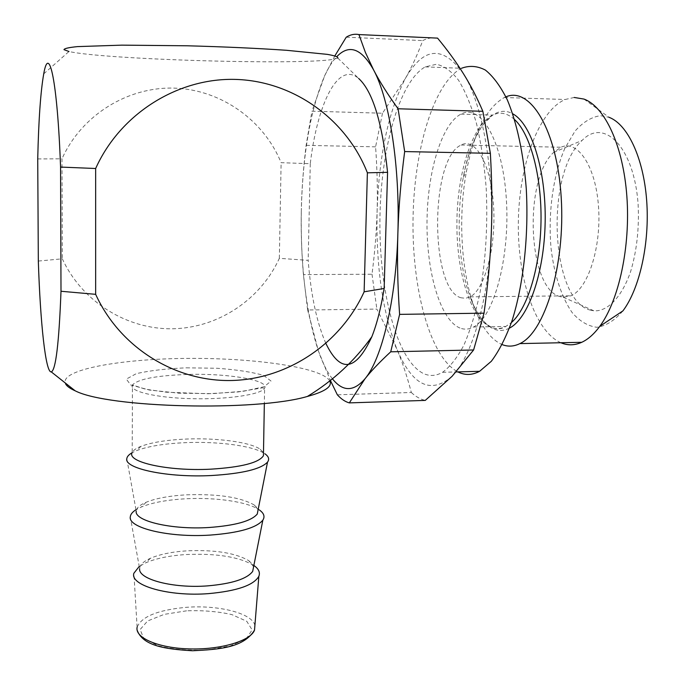 <?xml version="1.0" encoding="UTF-8"?>
<svg xmlns="http://www.w3.org/2000/svg" width="685" height="685" viewBox="0 0 685 685"><rect width="100%" height="100%" fill="white"/><g stroke="black" fill="none" stroke-linecap="round" stroke-linejoin="round"><path stroke-width="0.51" stroke-dasharray="3.42 2.57" d="M38.326 261.062L62.326 258.81C82.089 301.897 127.119 329.579 172.671 328.774C218.284 327.927 260.685 299.499 279.334 258.331L308.173 260.351C310.964 295.372 316.881 323.089 325.906 343.493M329.785 380.954C322.421 367.588 255.351 357.853 187.981 358.401C120.603 358.734 59.175 369.737 65.486 383.694L65.589 383.9M332.439 378.822C327.207 372.152 322.524 362.853 318.379 350.908C306.126 313.071 300.441 266.225 301.314 210.372C300.869 230.571 301.563 251.977 303.395 274.608L307.633 309.988L376.861 309.089L396.923 349.213C402.36 362.151 407.164 376.579 411.325 392.505L337.345 394.8M411.325 392.505C415.778 396.666 420.427 399.295 425.257 400.4M263.485 452.759L260.249 449.257C250.196 442.15 217.299 437.749 186.662 439.042C167.02 439.89 151.787 442.322 140.964 446.337C136.152 448.238 133.232 450.31 132.196 452.545L132.453 384.953C138.113 379.045 156.385 375.551 187.27 374.455C227.762 373.171 269.813 380.201 264.607 388.181C261.653 394.474 227.985 399.612 191.817 398.687C155.606 397.848 128.455 391.221 132.453 384.953L145.34 389.183L166.635 392.231L208.052 393.738L238.311 391.923L262.381 387.856L264.607 388.181L264.341 403.431M382.487 113.222L375.585 146.838C377.212 169.752 377.726 191.124 377.118 210.963C375.902 265.951 382.495 312.035 396.923 349.213C412.327 385.621 430.711 394.646 452.091 376.296C471.974 356.645 488.825 299.73 491.265 233.91C494.159 168.27 481.949 102.305 463.188 73.321C442.707 45.107 423.399 46.88 405.272 78.638L382.487 113.222L311.932 111.201L306.126 145.348C303.301 168.519 301.7 190.199 301.314 210.372C302.684 154.322 310.468 109.437 324.664 75.718C328.44 67.472 332.525 61.068 336.917 56.504M437.561 38.12C432.535 37.247 427.603 38.06 422.756 40.586C417.448 54.706 411.625 67.387 405.272 78.638C388.326 111.689 378.942 155.795 377.118 210.963C376.587 230.828 374.883 251.909 372.006 274.223L303.395 274.608M260.249 449.257L263.545 452.922M263.485 452.879C251.344 445.618 217.393 441.286 185.798 442.638C164.743 443.555 148.371 446.2 136.692 450.576L132.119 452.734M258.117 509.683L254.092 504.905C240.324 497.164 217.924 493.799 186.902 494.81C169.76 495.743 156.171 498.235 146.119 502.268C139.851 504.931 136.555 507.876 136.221 511.096L126.802 458.667M422.585 373.085C396.581 359 379.413 291.682 379.901 221.675C380.252 151.727 398.499 82.08 425.205 66.882L436.371 64.279C443.974 65.82 451.346 71.12 458.505 80.154C465.363 91.353 471.383 105.884 476.572 123.762C481.11 143.285 484.321 164.734 486.196 188.118C487.891 224.749 485.828 259.589 480.014 292.632C475.596 313.028 470.218 330.547 463.873 345.18C457.135 357.827 450.036 366.869 442.553 372.306C435.746 376.193 429.084 376.45 422.585 373.085M425.205 66.882L461.485 68.286C433.1 83.236 413.56 152.001 413.004 221.264C412.301 290.577 430.326 357.399 457.854 371.895M254.092 504.905L259.298 509.914C248.013 501.857 215.835 497.139 185.883 498.774C167.183 499.81 152.318 502.559 141.273 507.028L135.972 509.743M253.604 566.709L248.758 560.672C235.409 552.915 214.816 549.635 186.988 550.834C171.969 551.827 159.785 554.302 150.443 558.275C143.516 561.366 139.903 564.817 139.629 568.644L130.287 516.918M459.969 328.029C440.506 320.126 426.798 273.426 426.995 223.438C427.063 173.468 441.149 124.447 460.868 114.155C480.622 103.093 502.747 140.391 506.352 199.087C510.188 257.671 493.782 317.104 473.532 327.002C468.951 329.442 464.43 329.785 459.969 328.029M253.852 565.45L253.835 565.433C239.082 556.837 216.46 553.206 185.969 554.542C169.495 555.638 156.094 558.386 145.785 562.796L139.226 566.444M505.915 96.842L504.348 97.501C486.581 107.733 473.951 132.376 466.451 171.43C457.914 216.948 461.099 272.33 474.619 308.19C481.906 327.61 491.102 339.751 502.199 344.606M574.201 97.458L565.168 99.496C538.324 111.064 519.093 165.761 518.339 221.794C517.423 277.853 534.831 331.36 560.878 342.74M583.928 99.068L609.042 117.306L600.403 115.688C591.395 117.032 582.952 122.17 575.058 131.083L564.783 148.517C552.829 176.088 547.854 214.045 551.151 249.22C554.37 275.19 561.717 297.65 572.275 312.754C579.818 321.325 588.021 326.171 596.892 327.293C605.908 326 614.582 320.537 622.913 310.896M560.527 296.708C528.032 289.926 523.015 180.241 553.548 152.481L560.981 147.249C577.686 139.517 595.762 166.172 598.519 206.759C601.499 247.259 588.013 288.719 571.007 295.792L563.233 297.204L560.527 296.708M590.581 310.177C550.697 301.135 544.746 173.802 582.113 140.416C604.179 117.383 634.087 147.172 638.103 204.053C639.319 228.405 636.802 250.967 630.568 271.757C621.646 297.376 607.595 311.632 593.929 310.836L590.581 310.177M461.099 297.787C429.889 290.02 429.709 158.74 461.091 145.032C475.424 137.06 491.059 164.254 493.551 205.8C496.223 247.251 484.706 289.669 470.107 296.87L465.586 298.3L461.099 297.787M37.726 158.929L61.984 158.8L62.326 258.81M337.842 58.105L358.589 78.398C337.988 60.819 317.352 103.76 310.262 163.724L281.115 162.679C263.922 120.397 221.358 89.735 174.564 88.134C127.83 86.524 81.575 115.089 61.984 158.8M43.729 73.86L68.971 51.503C104.308 59.595 299.294 65.255 332.91 59.381L337.799 58.071M310.262 163.724L308.173 260.351M279.334 258.331L281.115 162.679M334.879 55.845L324.664 75.718L311.932 111.201M307.633 309.988L318.379 350.908L330.393 380.466M346.25 37.187L422.756 40.586M375.585 146.838L306.126 145.348M372.006 274.223L376.861 309.089M186.32 367.828L216.974 368.256C236.77 369.703 252.363 372.101 263.742 375.457L271.037 381.065L264.102 386.725L243.423 391.272L212.812 393.627L178.896 393.181L149.373 390.039L130.707 384.953L126.323 379.096L136.238 373.693C149.21 370.662 165.907 368.701 186.32 367.828M514.555 119.541C507.354 113.068 500.059 111.569 492.686 115.071C471.914 125.261 457.015 173.939 456.895 223.593C456.638 273.264 471.049 319.655 491.53 327.481C496.231 329.22 500.992 328.868 505.813 326.454L511.421 322.558M509.435 328.132C504.383 330.727 499.408 331.12 494.501 329.305C484.886 325.341 476.88 314.852 470.484 297.847C458.642 266.482 455.825 217.368 463.317 177.287C471.186 132.693 492.284 102.185 512.722 113.821M254.888 625.516C252.662 613.332 218.429 604.701 186.055 607.347C157.73 610.001 141.418 616.628 137.12 627.246L137.137 630.174M186.517 610.832L164.186 614.376L147.6 620.978L140.134 629.532L143.747 638.42L158.226 645.801C172.697 649.38 188.88 650.801 206.793 650.056L230.314 645.955L246.437 638.668L252.123 629.849L246.763 621.295L231.881 614.608C218.113 611.482 202.991 610.224 186.517 610.832M473.532 327.002L505.813 326.454C501.917 328.903 497.789 329.451 493.448 328.072C484.646 324.861 476.991 314.783 470.484 297.847L474.619 308.19M460.868 114.155L492.686 115.071L482.403 125.192L473.678 141.23C469.405 151.642 465.954 163.664 463.317 177.287L466.451 171.43M140.964 446.337L136.692 450.576M442.553 372.306L456.184 371.938M146.119 502.268L141.273 507.028M150.443 558.275L145.785 562.796M248.758 560.672L253.835 565.433M137.12 627.246L133.883 573.242M504.348 97.501L565.168 99.496M563.233 297.204L593.929 310.836M553.548 152.481L582.113 140.416M470.107 296.87L571.007 295.792M461.091 145.032L560.981 147.249"/><path stroke-width="1.03" d="M325.906 343.493C340.505 373.556 355.815 371.304 371.835 336.755C376.887 324.022 380.997 307.925 384.157 288.462L364.129 291.819C340.856 343.039 288.676 378.796 232.378 380.483C176.156 382.11 120.226 348.228 95.66 294.327L95.66 168.501L60.563 167.071C57.446 80.95 49.012 43.027 43.729 73.86C40.629 91.405 38.625 119.764 37.726 158.929L38.326 261.062C40.304 322.721 45.604 373.034 51.289 371.895C55.75 370.217 58.987 343.339 60.999 291.262L95.66 294.327M65.589 383.9C66.873 386.237 70.05 388.532 75.127 390.784C107.905 408.012 256.25 411.634 307.359 396.461C325.058 391.657 332.533 386.486 329.785 380.954M330.393 380.466L337.345 394.8C341.181 399.047 345.171 401.744 349.316 402.891L425.257 400.4L452.091 376.296L473.609 349.975L390.733 351.807L399.612 314.372C397.634 285.988 397.052 259.076 397.865 233.628C395.981 300.801 381.828 358.803 365.054 378.711C353.674 391.854 342.8 391.888 332.439 378.822M132.196 452.545C126.211 462.024 168.125 471.426 210.689 469.174C241.291 467.264 258.87 462.795 263.434 455.748L263.485 452.759M336.917 56.504C349.213 43.9 361.44 48.378 373.608 69.947C389.585 99.359 400.134 166.643 397.865 233.628C398.601 208.206 400.862 180.857 404.664 151.565L398.088 108.778L482.856 111.295C476.88 97.321 470.33 84.666 463.188 73.321C456.09 61.924 447.545 50.185 437.561 38.12L358.94 34.575C354.625 33.719 350.395 34.584 346.25 37.187L334.879 55.845M132.119 452.734C128.831 454.617 127.059 456.595 126.802 458.667C124.011 468.634 167.962 477.873 211.622 475.518C242.284 473.626 260.916 469.156 267.527 462.11C269.633 459.215 268.717 456.415 264.787 453.701M136.221 511.096C134.132 521.028 171.807 529.933 209.079 527.493C235.315 525.549 251.369 521.071 257.26 514.05L258.117 509.683M457.854 371.895L458.325 372.126C465.252 375.449 472.342 375.175 479.603 371.304L491.342 361.278C498.92 351.2 505.778 337.791 511.926 321.051C523.391 285.166 528.906 235.854 526.26 188.632C523.554 153.714 516.875 122.812 507.371 100.01C500.615 86.396 493.286 76.42 485.391 70.076C477.359 65.897 469.396 65.298 461.485 68.286M135.972 509.743C132.393 512.012 130.493 514.401 130.287 516.918C128.009 527.938 169.289 537.836 210.167 535.088C238.859 532.913 256.421 527.929 262.843 520.155C265.129 516.593 263.948 513.176 259.298 509.914M139.629 568.644C137.976 579.296 173.057 588.595 207.666 585.872C232.009 583.731 247.011 578.911 252.679 571.401L253.604 566.709M139.226 566.444L133.883 573.242C129.576 585.478 169.058 596.823 208.737 593.612C237.061 590.992 253.767 585.221 258.844 576.299C260.351 572.463 258.69 568.85 253.852 565.45M502.199 344.606L502.242 344.623C508.022 346.893 513.904 346.55 519.898 343.605C544.798 332.302 565.45 265.129 561.221 197.7C557.247 130.159 530.327 86.259 505.915 96.842M560.878 342.74L562.445 343.348C568.755 345.574 575.177 345.231 581.719 342.303C588.021 339.417 594.041 334.1 599.769 326.343C618.769 300.775 630.585 246.9 626.861 196.338C623.196 145.725 604.812 106.56 583.928 99.068L574.201 97.458M599.769 326.343L622.913 310.896C639.636 288.727 649.868 243.166 646.666 200.465C643.498 157.738 627.537 124.233 609.042 117.306M60.999 291.262L60.563 167.071M95.66 168.501C120.423 113.29 178.571 77.285 236.608 79.443C294.721 81.592 346.798 120.158 367.383 172.817L387.573 172.329C382.247 122.427 372.589 91.122 358.589 78.398M337.799 58.071C338.347 56.949 334.871 55.708 327.353 54.372L286.595 50.296C257.414 48.292 224.389 46.794 187.51 45.792L121.776 45.141L77.456 46.614C68.774 47.479 64.279 48.498 63.979 49.662L68.971 51.503M364.129 291.819L367.383 172.817M384.157 288.462L387.573 172.329M398.088 108.778C387.719 94.41 379.558 81.464 373.608 69.947L365.388 52.411L358.94 34.575M349.316 402.891L365.054 378.711C371.347 370.791 379.91 361.826 390.733 351.807M399.612 314.372L484.03 313.165C487.891 285.243 490.306 258.819 491.265 233.91C492.31 209.019 492.01 182.167 490.374 153.329L404.664 151.565M473.609 349.975L484.03 313.165M490.374 153.329L482.856 111.295M511.421 322.558C527.476 308.678 540.242 267.33 541.004 221.777C541.818 176.233 530.37 133.943 514.555 119.541M512.722 113.821C531.354 123.574 546.133 170.034 545.166 221.803C544.318 273.58 528.109 318.833 509.435 328.132M137.12 627.246C134.697 637.923 158.655 648.224 189.968 648.926C221.238 649.757 250.778 640.758 254.52 630.114L254.888 625.516M307.359 396.461C333.056 380.86 354.547 360.961 371.835 336.755M51.289 371.895L75.127 390.784M137.137 630.174C142.831 645.698 164.614 649.149 192.442 650.75C220.382 649.474 243.98 647.385 254.52 630.114L258.844 576.299M263.434 455.748L264.341 403.431M257.26 514.05L267.527 462.11M456.184 371.938L479.603 371.304M252.679 571.401L262.843 520.155M519.898 343.605L581.719 342.303"/></g></svg>
